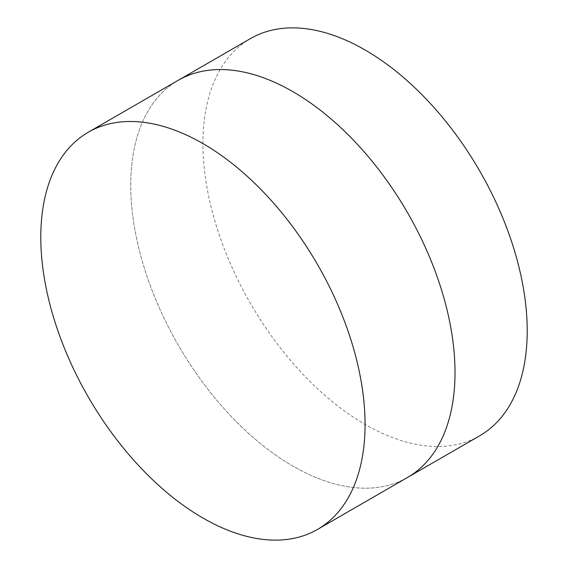 <?xml version="1.0" encoding="UTF-8"?>
<svg xmlns="http://www.w3.org/2000/svg" width="568" height="568" viewBox="0 0 568 568"><rect width="100%" height="100%" fill="white"/><g stroke="black" fill="none" stroke-linecap="round" stroke-linejoin="round"><path stroke-width="0.43" stroke-dasharray="2.84 2.13" d="M407.533 477.447A229.294 132.387 60 0 1 292.882 466.094A229.294 132.387 60 0 1 143.086 264.035A229.294 132.387 60 0 1 178.238 80.294A229.294 132.387 60 0 0 143.086 264.035A229.294 132.387 60 0 0 292.882 466.094A229.294 132.387 60 0 0 407.533 477.447M479.726 435.77A229.294 132.387 60 0 1 365.075 424.41A229.294 132.387 60 0 1 215.279 222.351A229.294 132.387 60 0 1 250.424 38.617"/><path stroke-width="0.85" d="M88.274 132.23L178.238 80.294A229.294 132.387 60 0 1 292.882 91.647A229.294 132.387 60 0 1 442.678 293.706A229.294 132.387 60 0 1 407.533 477.447L479.726 435.77A229.294 132.387 60 0 0 514.871 252.029A229.294 132.387 60 0 0 365.075 49.97A229.294 132.387 60 0 0 250.424 38.617L178.238 80.294A229.294 132.387 60 0 1 292.882 91.647A229.294 132.387 60 0 1 442.678 293.706A229.294 132.387 60 0 1 407.533 477.447L317.576 529.383A229.294 132.387 60 0 1 202.925 518.03A229.294 132.387 60 0 1 53.129 315.971A229.294 132.387 60 0 1 88.274 132.23A229.294 132.387 60 0 1 202.925 143.59A229.294 132.387 60 0 1 352.721 345.649A229.294 132.387 60 0 1 317.576 529.383"/></g></svg>
